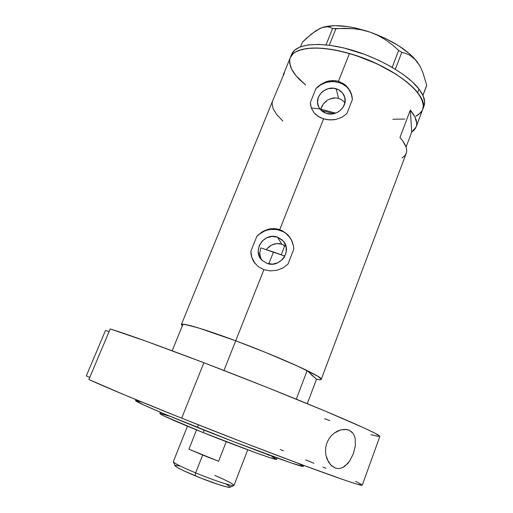 <?xml version="1.0" encoding="UTF-8"?>
<svg xmlns="http://www.w3.org/2000/svg" width="513" height="513" viewBox="0 0 513 513"><rect width="100%" height="100%" fill="white"/><g stroke="black" fill="none" stroke-linecap="round" stroke-linejoin="round"><path stroke-width="0.77" d="M279.271 243.604L281.861 244.201L276.635 243.566L279.271 243.604M274.025 244.073L276.635 243.566L271.563 245.079L274.025 244.073M269.299 246.548L271.563 245.079L267.318 248.414L269.299 246.548M266.356 249.613L267.318 248.414L266.356 249.613M277.456 237.134L281.861 244.201L277.456 237.134L282.086 239.847L283.888 241.835L286.1 246.702L286.216 252.114L284.196 257.257L282.471 259.475L277.918 262.759L272.506 264.131L267.068 263.381L262.399 260.578C251.351 251.319 263.977 231.78 277.456 237.134L283.221 241.001C292.666 250.774 279.874 268.581 267.068 263.381L262.438 260.623L259.321 256.288L258.18 251.049L259.187 245.701L262.169 241.052L266.683 237.795L272.044 236.416L277.456 237.134M260.751 258.193L259.713 253.133L260.745 247.869L259.713 253.133L260.303 256.987L261.547 259.706M321.766 106.589L320.849 109.211L321.215 110.423L320.849 109.211L323.222 104.133L321.766 106.589M325.159 101.946L323.222 104.133L327.474 100.138L325.159 101.946M330.077 98.817L335.752 97.9L338.548 98.4L336.175 88.755C340.401 90.121 343.21 92.802 344.608 96.79C348.147 106.3 336.502 116.97 326.409 113.424L321.837 110.975L318.714 107.025L317.515 102.183L318.413 97.181L321.26 92.776L323.293 91.013L328.192 88.691L333.565 88.242L338.606 89.743L342.549 92.968L344.794 97.438L344.986 102.472L343.088 107.307L339.388 111.193L337.028 112.584L331.751 113.995L326.409 113.424C322.574 112.174 319.894 109.788 318.381 106.281C313.943 96.694 325.697 85.145 336.175 88.755L338.548 98.4L335.752 97.9L332.879 98.047L327.987 99.83M423.488 107.166L424.001 106.031C425.726 101.388 424.059 95.719 418.999 89.031L417.64 92.629C422.718 99.278 424.398 104.902 422.693 109.5C430.074 95.61 392.483 65.35 349.449 53.519L338.445 81.317L343.947 83.965L346.301 85.902L349.988 90.775L352.04 96.534L352.386 99.573L346.897 113.604L341.94 117.246L336.053 119.388L329.737 119.939L323.562 118.901L279.713 229.664L282.612 230.908L287.69 234.704L291.435 239.898L293.494 245.99L293.814 249.196L287.973 264.131L282.798 268.049L276.693 270.345L270.184 270.89L263.887 269.646L235.717 340.799C279.918 357.189 324.312 377.472 321.253 379.363C321.016 379.889 319.426 379.857 316.489 379.274L312 375.099L310.859 374.208L312.552 376.055M291.051 239.186L289.306 236.685C281.74 226.938 265.247 226.9 256.776 236.493L261.592 232.267L264.381 230.69L270.402 228.836L273.532 228.618L276.667 228.894L282.612 230.908L287.69 234.704L289.762 237.166L292.115 241.36L293.494 245.99L293.814 249.196L287.973 264.131L282.798 268.049L276.693 270.345L270.184 270.89L263.887 269.646L258.372 266.728L254.204 262.451L251.659 257.154L250.883 251.242L256.776 236.493L261.592 232.267L267.318 229.542L270.402 228.836L276.667 228.894L279.713 229.664L323.562 118.901L318.105 116.374L313.905 112.61L311.269 107.89L310.365 102.536L315.912 88.672L320.612 84.491L326.236 81.67L329.275 80.874L335.438 80.688L338.445 81.317L349.449 53.519C318.823 44.573 293.968 47.074 290.307 57.623C294.186 47.517 317.207 44.823 346.596 52.724C375.952 60.553 406.264 77.841 417.64 92.629L418.999 89.031C407.668 74.154 377.401 56.84 348.058 49.043C318.676 41.187 295.629 43.983 291.711 54.186L290.313 57.603M351.989 96.271L351.655 94.95C348.026 80.605 326.133 76.879 315.912 88.672L320.612 84.491L326.236 81.67L332.353 80.541L338.445 81.317L343.947 83.965L348.34 88.204L351.238 93.584L352.386 99.573L346.897 113.604L341.94 117.246L336.053 119.388L332.924 119.869L326.595 119.619L320.696 117.81L315.835 114.636L313.905 112.61L311.269 107.89L310.365 102.536L311.192 107.659M321.253 379.363L406.213 153.355C407.745 149.206 405.655 143.929 399.948 137.522L410.317 110.128L411.734 132.04L406.084 147.045L402.724 140.889L399.948 137.522L410.317 110.128C415.87 116.829 417.806 122.434 416.133 126.948L411.734 132.04L406.084 147.045L406.668 149.796L406.527 152.278L405.674 154.477L404.148 156.375L401.974 157.966M312 375.099L316.758 379.325L320.292 379.735L321.247 379.088L317.541 376.112L297.861 366.224L265.234 352.284L235.717 340.799L265.837 352.527L293.128 364.095L307.152 370.598L312 375.099L307.152 370.598L296.309 399.178L307.152 370.598C291.512 362.915 262.169 350.642 235.717 340.799L223.969 370.469L235.717 340.799L198.531 327.954L184.635 324.376L181.756 324.274L181.358 324.633L182.314 325.909L181.378 324.549C181.551 322.414 204.123 328.987 235.717 340.799L263.887 269.646L258.372 266.728L254.204 262.451L251.659 257.154L250.883 251.242C250.915 255.833 252.306 259.944 255.057 263.573L251.812 257.359L250.883 251.242L256.776 236.493L259.123 234.3L264.618 231.004L267.651 229.971L270.787 229.382L277.097 229.58L283.003 231.581L285.638 233.216L289.992 237.577M284.497 72.75L272.608 100.997L284.497 72.75M349.449 53.519L363.576 58.2L377.395 64.022L390.246 70.704L396.119 74.27L406.437 81.625L414.51 89.006L420.051 96.072L422.917 102.542L423.334 105.479L422.68 109.532L423.334 105.505L421.833 99.432L417.64 92.629L414.542 89.038L406.482 81.663L396.171 74.302L377.459 64.048L356.573 55.718L342.543 51.685L329.199 49.088L317.143 48.01L311.763 48.055L302.555 49.254L295.693 51.864L298.784 50.402L306.845 48.478L317.092 48.01L322.921 48.35L335.682 50.191L349.449 53.519M415.863 116.22L420.66 112.789L422.186 110.628L418.57 114.643L415.889 116.207M404.86 119.042L392.83 119.234L404.821 119.048M290.153 58.027L289.601 60.579L289.691 63.33L291.724 69.319L296.072 75.744L305.607 85.049L299.066 79.079M296.091 75.777L291.737 69.345L290.416 66.28L289.601 60.605L290.146 58.046M290.3 57.636L293.179 53.66L295.668 51.877L293.199 53.641L290.3 57.636M341.158 99.528L343.441 101.221L341.158 99.528L338.548 98.4L341.158 99.528M272.557 101.119L272.057 103.434L273.128 108.73L276.802 114.675L282.836 121.03M410.317 110.128L414.972 117.015L416.703 123.107L416.485 125.775L415.568 128.167L413.972 130.264L411.734 132.04L410.317 110.128M351.302 93.885L348.462 88.852L346.461 86.716L341.523 83.452L338.695 82.388L332.629 81.503L326.46 82.33L320.728 84.792L315.912 88.672L310.365 102.536L310.641 105.421M344.909 102.869L343.441 101.221M284.279 245.323L281.861 244.201L286.087 246.625M422.969 95.412L426.245 86.71L422.969 95.412M320.843 28.035L315.796 30.774L307.005 37.789L302.452 42.143L300.586 46.741L302.452 42.143L311.462 33.948L319.932 28.433L323.665 27.112L327.005 26.759L329.981 27.272L332.61 28.504L326.037 44.875L332.61 28.504L353.111 28.645L361.659 29.857L370.078 32.139L377.972 35.442L385.378 39.7L392.291 44.753L398.697 50.383L392.169 67.312L398.697 50.383L401.794 52.339L406.072 53.487L410.156 55.404L413.927 58.219L417.345 62.041L420.339 66.857L422.847 72.436L426.688 85.28L422.917 95.296L426.688 85.28L426.245 86.71L426.688 85.28L422.847 72.436L420.339 66.857L417.345 62.041C407.906 50.159 392.15 40.187 370.078 32.139L377.972 35.442L385.378 39.7L392.291 44.753L398.697 50.383L401.794 52.339L406.072 53.487L410.156 55.404L415.684 59.995L419.602 65.51L413.895 57.95L409.547 53.801L398.498 45.644L384.987 38.218L370.078 32.139C349.975 25.592 334.117 24.021 322.491 27.433M316.713 30.37L321.85 27.651L327.005 26.759L329.981 27.272L332.61 28.504L335.88 28.747L329.263 45.253L335.88 28.747L344.518 28.33L353.111 28.645L361.659 29.857L370.078 32.139L354.983 27.907L347.75 26.593L334.611 25.656L324.03 26.977M395.311 69.197L401.794 52.339L395.311 69.197M299.034 79.047C291.102 70.82 288.191 63.676 290.307 57.623L283.266 74.872M423.988 106.056L424.655 101.991L423.174 95.873L418.999 89.031L412.195 81.734L402.987 74.295L391.72 67.056L378.895 60.354L365.089 54.532L344.005 48.017L330.661 45.439L318.599 44.4L308.332 44.9L300.252 46.863L294.616 50.159L291.705 54.198M311.282 107.929L319.176 108.903M320.849 109.211L335.771 113.11L320.849 109.211M261.38 248.055L284.85 256.122L273.474 251.992L268.786 263.855L273.474 251.992L260.745 247.869M204.219 430.157L203.244 432.626C239.526 447.221 277.796 461.046 276.61 459.302L270.03 457.686L255.012 452.479L203.244 432.626L204.219 430.157M183.013 324.197L172.176 350.77L183.013 324.197C189.887 324.851 207.451 330.385 235.717 340.799L201.263 328.801L189.695 325.46L183.013 324.197M316.489 379.274L307.293 403.667L316.489 379.274M160.357 412.234L159.825 413.536C160.845 414.972 175.318 421.333 203.244 432.626L164.051 416.017L160.787 414.324L159.825 413.536L160.197 413.465L169.854 416.287M266.471 454.101L269.389 455.416M271.839 456.557L276.603 459.231M187.463 426.2L173.343 461.623C173.753 463.066 181.185 466.817 195.633 472.883L202.654 455.044L188.925 449.183L218.596 461.264L226.233 441.674L218.596 461.264L202.654 455.044L195.633 472.883L195.241 475.84C210.663 482.258 227.894 487.94 229.862 487.324L233.678 485.593C231.6 486.241 212.645 479.95 195.633 472.883C214.075 480.546 234.191 487.049 234.018 485.401L247.721 449.811M214.774 475.416C228.567 481.335 234.864 484.721 233.678 485.593M284.792 245.644L281.207 254.756L284.792 245.644M333.405 113.469L333.277 113.79L333.405 113.469L321.266 110.475L333.405 113.469M188.925 449.183L196.562 429.926L188.925 449.183L218.596 461.264L188.925 449.183M229.965 487.299L226.438 486.85L219.109 484.727L200.75 478.071L183.282 470.575L177.107 467.362L174.959 465.554M175.478 465.297L179.518 465.99M226.124 484.195L229.279 486.074M229.843 486.529L230.19 487.145M195.633 472.883C182.705 467.478 175.311 463.842 173.465 461.995L175.087 465.855C176.793 467.593 183.513 470.921 195.241 475.84L195.633 472.883M355.355 445.598L353.47 453.447L349.885 460.687L347.66 463.617L342.729 467.523L340.183 468.388L337.657 468.536L334.752 467.811L330.641 464.842L327.147 459.27L326.031 455.666L325.518 451.645L325.755 447.342L326.864 443.027L328.801 439.038L331.385 435.665L334.348 433.023L337.483 431.119L340.626 429.92L346.506 429.484L349.481 430.394L352.982 433.299L354.329 435.678L355.188 438.564L355.355 445.598L353.47 453.447L349.885 460.687L345.249 465.919L342.729 467.523L340.183 468.388L337.657 468.536L335.213 467.991L331.706 465.868L328.711 462.328L326.031 455.666L325.518 451.645L325.755 447.342L326.864 443.027L328.801 439.038L331.385 435.665L334.348 433.023L340.626 429.92L345.108 429.355L349.064 430.208M298.233 463.348L303.138 466.06L302.324 466.285L290.653 462.752L233.306 441.552L165.834 414.542L144.262 405.206L135.56 400.55C134.4 401.243 159.735 412.369 197.422 427.444L198.448 424.854L197.422 427.444C250.344 448.689 305.35 468.702 303.234 466.266L303.581 465.342M110.199 328.955L88.871 379.498C105.261 387.058 136.195 399.954 181.673 418.185L203.879 362.736C158.581 345.499 127.359 334.239 110.199 328.955L88.871 379.498L124.261 394.798L181.673 418.185C225.464 435.678 274.891 454.749 309.371 467.484C344.088 480.239 361.723 486.138 362.274 485.195L356.541 484.022L345.198 480.335L304.812 465.798L246.189 443.54L181.673 418.185L203.879 362.736L146.391 341.318L110.199 328.955M362.274 485.195L379.832 436.448C380.107 435.088 363.377 427.258 329.641 412.952C296.097 398.832 247.452 379.389 203.879 362.736L267.748 387.674L325.204 411.093L364.236 428.022L374.913 433.171L379.832 436.454M351.219 431.478L352.982 433.299L354.329 435.678L355.188 438.564M86.312 375.882L105.524 330.43L109.096 331.578L105.524 330.43L86.312 375.882L89.749 377.427L86.312 375.882M280.31 449.529L283.574 450.85M305.652 459.872L313.905 463.284M322.889 467.042L325.909 468.311M355.599 481.367L361.319 484.336M324.556 418.685L329.756 420.577M370.944 434.646L378.536 436.557M135.631 400.493L141.21 401.814M424.001 106.031L416.146 126.916M181.378 324.543L272.608 100.997M289.306 236.685L289.031 236.211M345.044 98.688L344.608 96.79M285.478 244.695L283.221 241.001M277.103 457.987L276.61 459.302M349.481 430.394L347.961 429.811M135.932 399.64L135.56 400.55"/></g></svg>
